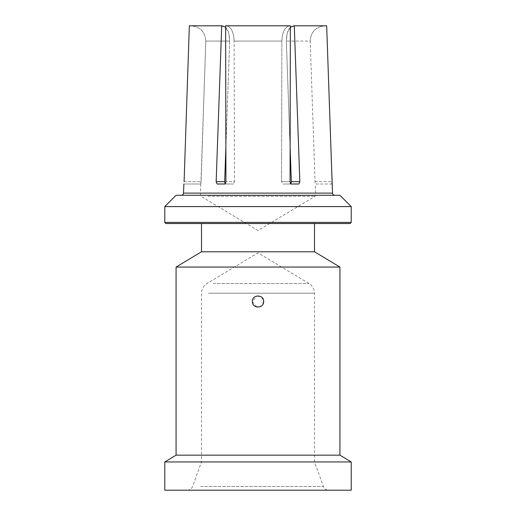 <?xml version="1.0" encoding="UTF-8"?>
<svg xmlns="http://www.w3.org/2000/svg" width="516" height="516" viewBox="0 0 516 516"><rect width="100%" height="100%" fill="white"/><g stroke="black" fill="none" stroke-linecap="round" stroke-linejoin="round"><path stroke-width="0.39" stroke-dasharray="2.58 1.94" d="M190.63 195.287L334.768 195.287L190.63 195.287M208.419 461.949L314.496 461.949L208.419 461.949M195.925 490.2L328.731 490.2L195.925 490.2M164.778 490.2L351.222 490.2M164.778 461.949L351.222 461.949M176.079 455.17L339.921 455.17M176.079 267.062L339.921 267.062M201.504 251.782L314.496 251.782M208.419 223.538L314.496 223.538L208.419 223.538M201.504 223.538L314.496 223.538M165.913 223.538L177.181 223.538M164.778 206.587L351.222 206.587M176.079 195.287L339.921 195.287M184.102 181.684L201.124 181.684L205.794 41.067C205.226 32.121 200.492 27.058 191.604 25.877L222.841 25.877L191.604 25.877C200.492 27.058 205.226 32.121 205.794 41.067L229.652 41.067C229.536 32.121 227.266 27.058 222.841 25.877L189.34 25.8L184.102 181.684L201.124 181.684L200.866 183.993L183.806 183.993M332.194 183.993L315.134 183.993L310.206 41.067C310.774 32.121 315.508 27.058 324.396 25.877L293.159 25.877L324.396 25.877C315.508 27.058 310.774 32.121 310.206 41.067L286.348 41.067L287.289 32.837L290.373 27.213L290.134 147.699L286.348 41.067C286.464 32.121 288.734 27.058 293.159 25.877L326.66 25.8L331.969 182.987M332.117 183.993L315.134 183.993L310.206 41.067L286.348 41.067L291.288 182.277M225.247 183.399L226.498 183.993L232.368 183.993L223.88 183.993L232.368 183.993C233.064 184.444 233.761 183.677 234.458 181.684L234.141 41.067L234.458 181.684L225.944 181.684L234.458 181.684C233.761 183.677 233.064 184.444 232.368 183.993L218.004 183.993L223.88 183.993L225.247 183.399L226.498 183.993L218.004 183.993C217.333 184.444 216.72 183.67 216.159 181.684L224.673 181.684L229.652 41.067L205.794 41.067L200.866 183.993L183.883 183.993M290.753 183.399L289.502 183.993L283.632 183.993L289.502 183.993L290.753 183.399L292.12 183.993L283.632 183.993C282.936 184.444 282.239 183.677 281.543 181.684L290.057 181.684L281.543 181.684L281.859 41.067L234.141 41.067C233.69 32.121 231.226 27.058 226.756 25.877L289.244 25.877L226.756 25.877C231.226 27.058 233.69 32.121 234.141 41.067L281.859 41.067C282.31 32.121 284.774 27.058 289.244 25.877L225.627 25.8L225.898 160.392M225.944 181.684L225.918 168.648M216.159 181.684L221.712 25.8M289.502 183.993L297.996 183.993L289.502 183.993M225.866 147.699L229.652 41.067L228.711 32.837L225.627 27.213M294.288 25.8L299.841 181.684C299.28 183.67 298.667 184.444 297.996 183.993L283.632 183.993C282.936 184.444 282.239 183.677 281.543 181.684L281.859 41.067C282.31 32.121 284.774 27.058 289.244 25.877L290.373 25.8M290.057 181.684L290.121 182.264M256.968 307.059L252.35 301.505L256.891 295.965M257.091 295.926L261.657 297.197L263.65 301.505L261.747 305.73L257.323 307.11M183.49 193.107L332.51 193.107M207.909 196.261L315.076 196.261L207.909 196.261M207.432 195.248L315.624 195.248L207.432 195.248M213.231 283.523L309.02 283.523L213.231 283.523M208.419 293.204L314.496 293.204L208.419 293.204M200.582 486.485L323.422 486.485L200.582 486.485M164.778 222.409L351.222 222.409M314.876 181.684L331.898 181.684L314.876 181.684M299.841 181.684L291.327 181.684M200.763 183.993L200.376 195.248L200.924 196.261L258 230.555L315.076 196.261L315.624 195.248L315.237 183.993M187.269 490.2C189.811 490.071 191.584 488.833 192.578 486.485L201.504 461.949L201.504 293.204C201.633 289.018 203.465 285.793 206.98 283.523L258 252.866L309.02 283.523C312.535 285.793 314.367 289.018 314.496 293.204L314.496 461.949L323.422 486.485C324.416 488.833 326.189 490.071 328.731 490.2"/><path stroke-width="0.77" d="M351.222 490.2L164.778 490.2L164.778 461.949L351.222 461.949L351.222 490.2M351.222 206.587L164.778 206.587L176.079 195.287L339.921 195.287L351.222 206.587L351.222 222.409L350.087 223.538L314.496 223.538L314.496 251.782L339.921 267.062L339.921 455.17L176.079 455.17L164.778 461.949M339.921 267.062L176.079 267.062L176.079 455.17M314.496 251.782L201.504 251.782L176.079 267.062M177.181 223.538L201.504 223.538L201.504 251.782M350.087 223.538L165.913 223.538L164.778 222.409L351.222 222.409M291.288 182.277L290.753 183.399L291.327 181.684L299.841 181.684L294.288 25.8L326.66 25.8L332.51 193.107L183.49 193.107C183.335 194.429 182.58 195.151 181.232 195.287M331.969 182.987L332.117 183.993M183.883 183.993L183.49 193.107M184.102 181.684L189.34 25.8L221.712 25.8L225.627 27.213M294.288 25.8L290.373 27.213L290.373 25.8L290.057 181.684C290.74 183.67 291.43 184.444 292.12 183.993L297.996 183.993C298.667 184.444 299.28 183.67 299.841 181.684M290.373 25.8L225.627 25.8L225.944 181.684L225.247 183.399L224.757 182.451M225.918 168.648L225.898 160.392M225.247 183.399L224.679 182.045M291.327 181.684L290.134 147.699L290.057 181.684M225.944 181.684C225.26 183.67 224.57 184.444 223.88 183.993L218.004 183.993C217.333 184.444 216.72 183.67 216.159 181.684L224.673 181.684L225.866 147.699M216.159 181.684L221.712 25.8M290.121 182.264L290.753 183.399M252.35 301.505C252.001 294.21 263.992 294.217 263.65 301.505C263.999 308.787 252.001 308.794 252.35 301.505M257.323 307.11L256.968 307.059M332.51 193.107C332.665 194.429 333.42 195.151 334.768 195.287M339.921 455.17L351.222 461.949M164.778 206.587L164.778 222.409"/></g></svg>

